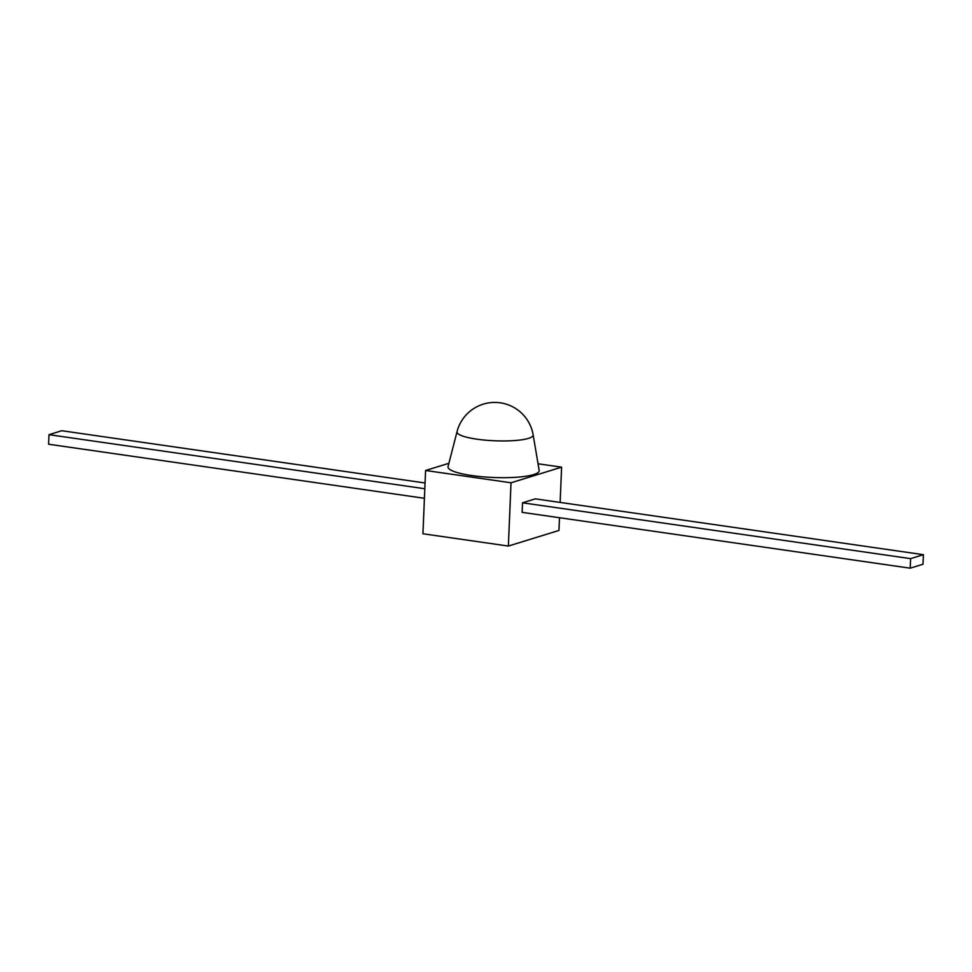 <?xml version="1.0" encoding="UTF-8"?>
<svg xmlns="http://www.w3.org/2000/svg" width="972" height="972" viewBox="0 0 972 972"><rect width="100%" height="100%" fill="white"/><g stroke="black" fill="none" stroke-linecap="round" stroke-linejoin="round"><path stroke-width="1.46" d="M528.525 438.36A38.115 7.229 2.4 0 0 533.142 434.861A38.941 38.941 0 0 0 457.034 431.665A38.115 7.229 2.4 0 0 484.785 440.109A38.115 7.229 2.4 0 0 528.525 438.36M457.034 431.665L448.056 466.572A45.635 8.663 2.4 0 0 481.286 476.669A45.635 8.663 2.4 0 0 533.64 474.591A45.635 8.663 2.4 0 0 539.168 470.387L533.142 434.861M910.205 568.183L922.999 564.234L923.4 554.684L535.317 498.855L522.523 502.803L522.122 512.353L910.205 568.183L910.606 558.633L522.523 502.803M923.4 554.684L910.606 558.633M511.017 482.78L425.59 470.484L422.929 533.762L508.368 546.057L511.017 482.78L561.609 467.168L538.051 463.778M425.59 470.484L448.894 463.292M508.368 546.057L558.961 530.445L559.483 517.724M560.127 502.427L561.609 467.168M424.825 488.746L49.001 434.678L61.795 430.73L425.068 482.987M49.001 434.678L48.6 444.228L424.424 498.296"/></g></svg>
